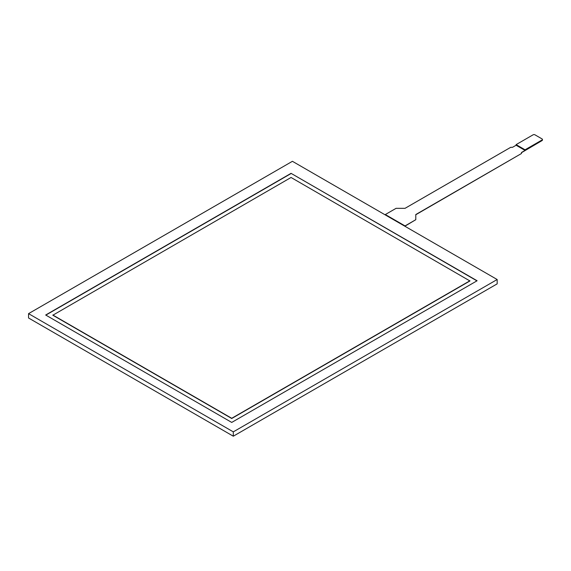 <?xml version="1.0" encoding="UTF-8"?>
<svg xmlns="http://www.w3.org/2000/svg" width="571" height="571" viewBox="0 0 571 571"><rect width="100%" height="100%" fill="white"/><g stroke="black" fill="none" stroke-linecap="round" stroke-linejoin="round"><path stroke-width="0.86" d="M291.053 177.481L52.839 315.221L231.726 418.5L469.94 280.968L291.053 177.481M52.839 315.014L231.726 418.293L469.94 280.761M291.053 173.341L477.106 280.761L231.726 422.426L45.673 315.014L291.053 173.341L476.928 280.861M45.851 315.113L291.053 173.548M233.303 431.862L497.17 279.519L292.416 161.308L28.55 313.643L233.303 431.862L233.303 436.201L28.55 317.99L28.55 313.643M497.17 279.519L497.17 283.858L233.303 436.201M516.105 145.241L512.522 147.311L510.731 147.311L405.039 208.329L396.081 208.329L385.332 214.539L405.039 225.916L415.788 219.707L415.788 214.539L521.48 153.513L521.48 152.486L525.063 150.416L516.105 145.241L516.105 144.62L533.121 134.799A1.263 0.728 180 0 1 534.913 134.799L542.079 138.931A1.263 0.728 180 0 1 542.45 139.452A1.263 0.728 180 0 1 542.079 139.966L542.079 140.566A1.263 0.728 0 0 0 542.45 140.052L542.45 139.452M521.48 152.693L542.079 140.566M525.063 150.416L525.063 149.795L542.079 139.966M516.105 144.62L525.063 149.795M385.332 214.539L405.039 225.916M415.788 219.707L405.039 226.116M521.48 153.513L415.788 214.746"/></g></svg>
